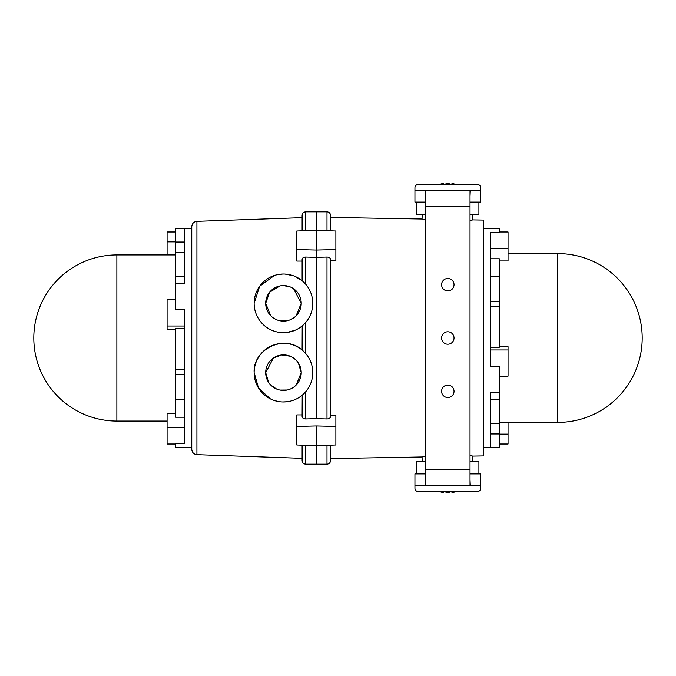 <?xml version="1.0" encoding="UTF-8"?>
<svg xmlns="http://www.w3.org/2000/svg" width="676" height="676" viewBox="0 0 676 676"><rect width="100%" height="100%" fill="white"/><g stroke="black" fill="none" stroke-linecap="round" stroke-linejoin="round"><path stroke-width="1.01" d="M499.344 231.995L508.048 231.995L508.048 260.953L499.344 260.953M490.463 258.773L499.344 258.773L499.344 347.278L490.463 347.278M483.348 228.725L499.344 228.725L499.344 232.451L490.463 232.451L490.463 366.282L499.344 366.282L499.344 447.275L483.348 447.275M425.61 456.207L422.052 456.976L330.547 458.573L330.547 460.601L330.547 445.171M422.762 219.185L425.61 219.793M470.023 220.444L472.896 219.911L472.811 214.529M472.87 219.058L472.896 219.911L483.348 220.089L483.348 455.911L472.896 456.089L470.023 455.556M302.121 261.088L296.789 261.08L296.789 231.015L316.334 230.339L316.334 250.052L316.334 211.85L316.334 230.339L335.879 231.015L335.879 260.835L330.547 260.911M330.547 338L330.547 415.089L335.879 415.165L335.879 444.985L316.334 445.661L316.334 464.15L316.334 425.948L316.334 445.661L296.789 444.985L296.789 414.92L302.121 414.912M499.344 346.695L508.048 346.695L508.048 376.16L499.344 376.16M508.048 422.399L508.048 444.005L499.344 444.005M499.344 306.743L490.463 306.743M499.344 392.638L490.463 392.638L490.463 447.275M499.344 423.59L490.463 423.59M326.99 418.951C329.153 418.858 330.336 418.047 330.547 416.526L330.547 259.474C330.336 257.953 329.153 257.142 326.99 257.049L316.334 257.336L316.334 418.664L326.99 418.951L326.99 257.049M302.223 395.181L302.121 416.526C302.324 418.047 303.507 418.858 305.67 418.951L316.334 418.664L316.334 257.336L305.67 257.049C303.507 257.142 302.324 257.953 302.121 259.474L302.121 280.734L295.184 276.484M296.789 249.571L316.334 250.052L316.334 257.336L316.334 250.052L335.879 249.571M305.67 230.71L305.67 211.85L326.99 211.85C329.153 212.053 330.336 213.244 330.547 215.399L330.547 230.829M425.61 214.529L416.72 214.529L416.72 202.099M470.023 196.234L470.293 190.547L480.687 190.547L480.687 187.877A3.557 3.557 0 0 0 477.138 184.328L418.495 184.328A3.557 3.557 0 0 0 414.946 187.877L414.946 202.099L425.61 202.099M470.023 202.099L480.687 202.099L480.687 190.547L470.023 190.547M425.61 190.547L414.946 190.547L425.339 190.547L425.61 196.234M478.912 202.099L478.912 214.529L470.023 214.529M454.035 391.303A6.219 6.219 0 0 0 447.816 385.083A6.219 6.219 0 0 0 441.597 391.303A6.219 6.219 0 0 0 447.816 397.522A6.219 6.219 0 0 0 454.035 391.303M454.035 338A6.219 6.219 0 0 0 447.816 331.781A6.219 6.219 0 0 0 441.597 338A6.219 6.219 0 0 0 447.816 344.219A6.219 6.219 0 0 0 454.035 338M454.035 284.697A6.219 6.219 0 0 0 447.816 278.478A6.219 6.219 0 0 0 441.597 284.697A6.219 6.219 0 0 0 447.816 290.917A6.219 6.219 0 0 0 454.035 284.697M470.023 190.522L425.61 190.522L425.61 485.478L470.023 485.478L470.023 190.522M440.355 184.328L443.05 183.458L443.845 184.328M452.954 183.534L455.303 184.328M451.086 184.328L448.213 183.458L444.597 184.328M453.824 184.328L451.872 183.771L451.788 184.328L452.582 183.458L451.872 183.771L455.962 184.328M443.76 183.771L443.05 183.458L443.76 183.771L441.825 184.328M443.397 183.855L443.067 183.45L439.67 184.328M447.258 183.5L447.546 183.45A0.448 0.448 0 0 0 447.351 183.458L444.512 184.328M447.63 183.492L451.162 184.328M425.61 485.452L414.946 485.452L414.946 488.123A3.557 3.557 0 0 0 418.495 491.672L477.138 491.672A3.557 3.557 0 0 0 480.687 488.123L480.687 485.452L470.023 485.452M470.023 461.471L478.912 461.471L478.912 473.901M470.023 479.766L470.293 485.452L480.687 485.452L480.687 473.901L470.023 473.901M425.61 473.901L414.946 473.901L414.946 485.452L425.339 485.452L425.61 479.766M416.72 473.901L416.72 461.471L425.61 461.471M444.597 491.672L447.444 492.542L451.086 491.672M455.303 491.672L452.954 492.466M441.825 491.672L443.464 492.162L443.059 492.55L443.845 491.672M443.042 492.542L443.76 492.229L443.042 492.542L440.355 491.672M455.962 491.672L452.574 492.55L451.788 491.672L451.872 492.229L453.824 491.672M448.205 492.229L447.444 492.567L444.512 491.672M447.453 492.229L448.188 492.567M443.431 492.263L443.059 492.55A0.448 0.448 0 0 0 443.591 492.179L443.532 491.672M302.493 350.354L302.121 350.033C284.275 333.631 252.596 349.517 254.142 372.645A29.322 29.322 0 0 1 283.464 343.332A29.322 29.322 0 0 1 312.777 372.645L312.329 367.533M293.24 275.715L284.976 274.076M282.813 274.042L276.45 274.887M274.388 275.47L259.626 286.278L254.142 303.355A29.322 29.322 0 0 1 283.464 274.034A29.322 29.322 0 0 1 312.777 303.355C312.684 296.071 310.309 289.691 305.67 284.216L304.462 282.898M303.879 282.315L303.347 281.808M298.319 362.894L301.226 372.645L296.223 385.007M293.612 387.23L290.562 388.937M287.19 390.018L279.991 390.077M276.56 389.021L270.746 385.066M268.592 382.379L265.693 372.645L273.417 357.993L281.605 354.976L290.291 356.244M301.226 372.645A17.77 17.77 0 0 1 283.464 390.415A17.77 17.77 0 0 1 265.693 372.645A17.77 17.77 0 0 1 283.464 354.883A17.77 17.77 0 0 1 301.226 372.645M293.612 288.77L301.226 303.355L296.105 315.836M293.401 318.075L290.283 319.756M286.911 320.779L279.864 320.754M276.509 319.706L273.417 318.007M270.746 315.768L265.693 303.355L269.606 292.235L279.965 285.931M301.226 303.355A17.77 17.77 0 0 1 283.464 321.117A17.77 17.77 0 0 1 265.693 303.355A17.77 17.77 0 0 1 283.464 285.585A17.77 17.77 0 0 1 301.226 303.355M196.919 454.661C193.784 454.255 192.069 452.481 191.773 449.329L191.773 226.671C192.069 223.519 193.784 221.745 196.919 221.339L196.919 454.661L302.121 458.328M175.785 329.651L167.082 329.651L167.082 299.84L175.785 299.84M191.773 447.275L175.785 447.275L175.785 443.549L184.666 443.549L184.666 309.718L175.785 309.718L175.785 228.725L191.773 228.725M175.785 283.362L184.666 283.362L184.666 228.725M293.401 357.917L296.113 360.181M286.937 332.465L294.973 330.319M302.121 350.033L302.214 325.883M305.67 418.951L305.67 391.784C310.309 386.326 312.675 379.946 312.777 372.645A29.322 29.322 0 0 1 283.464 401.966A29.322 29.322 0 0 1 254.142 372.645L258.519 388.058L270.425 398.908M312.667 305.924L312.777 303.355A29.322 29.322 0 0 1 283.464 332.668A29.322 29.322 0 0 1 254.142 303.355M274.329 400.505L278.444 401.536M282.737 401.958L287.013 401.747M184.666 417.227L175.785 417.227L175.785 328.722L184.666 328.722M167.082 254.936L167.082 231.995L175.785 231.995M175.785 444.005L167.082 444.005L167.082 413.746L175.785 413.746M175.785 369.257L184.666 369.257M175.785 252.41L184.666 252.41M326.99 445.29L326.99 464.15L305.67 464.15C303.516 463.947 302.324 462.756 302.121 460.601L302.121 445.171M302.121 230.829L302.121 215.399C302.324 213.244 303.516 212.053 305.67 211.85M283.565 285.585L290.562 287.063M557.801 253.601A84.399 84.399 0 0 1 642.2 338A84.399 84.399 0 0 1 557.801 422.399L557.801 253.601L508.048 253.601M508.048 248.768L490.463 248.768M499.344 301.564L490.463 301.564M508.048 434.127L499.344 434.127M508.048 349.965L490.463 349.965M499.344 433.95L490.463 433.95M335.879 426.429L316.334 425.948L296.789 426.429M326.99 211.85L326.99 230.71M470.023 206.518L425.61 206.518M470.023 469.482L425.61 469.482M443.456 492.162L443.659 491.672M175.785 254.936L116.864 254.936L116.864 421.063L167.082 421.063M305.67 353.514L305.67 322.486M305.67 284.216L305.67 257.049M167.082 241.873L175.785 241.873M167.082 326.035L184.666 326.035M167.082 427.232L184.666 427.232M175.785 242.05L184.666 242.05M305.67 464.15L305.67 445.29M175.785 374.436L184.666 374.436M422.213 461.471L422.052 456.976M422.213 214.529L422.052 219.024L330.547 217.427M499.344 399.296L490.463 399.296M326.99 464.15C329.153 463.947 330.336 462.756 330.547 460.601M472.87 456.942L472.896 456.089M499.344 276.704L490.463 276.704M557.801 422.399L499.344 422.399M444.47 184.328L448.196 183.433M472.811 461.471L472.879 456.089M439.67 491.672L443.059 492.55M451.162 491.672L448.213 492.567M447.419 492.567L444.47 491.672M116.864 254.936A83.063 83.063 0 0 0 33.8 338A83.063 83.063 0 0 0 116.864 421.063M196.919 221.339L302.121 217.672M175.785 276.704L184.666 276.704M175.785 399.296L184.666 399.296"/></g></svg>
